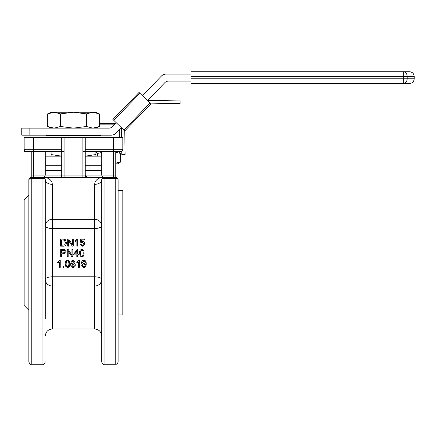 <?xml version="1.0" encoding="UTF-8"?>
<svg xmlns="http://www.w3.org/2000/svg" width="436" height="436" viewBox="0 0 436 436"><rect width="100%" height="100%" fill="white"/><g stroke="black" fill="none" stroke-linecap="round" stroke-linejoin="round"><path stroke-width="0.65" d="M101.005 137.525L101.005 135.52L45.982 135.52L45.982 137.525M60.604 135.52L60.604 135.171M121.519 137.525L121.35 127.65L116.156 133.024A7.047 7.047 0 0 1 111.087 135.171L21.8 135.171L21.8 128.124L73.493 128.124L86.415 126.511L92.873 128.124L99.337 126.511L99.337 113.861L92.873 112.248L95.876 112.248L99.337 113.861M47.649 113.861L51.11 112.248L54.113 112.248L47.649 113.861L47.649 126.511L54.113 128.124L60.571 126.511L73.493 128.124L109.093 128.124A4.698 4.698 0 0 0 112.472 126.691L116.281 122.75M54.113 112.248L92.873 112.248L86.415 113.861L73.493 112.248L60.571 113.861L54.113 112.248M60.571 113.861L60.571 126.511M86.415 113.861L86.415 126.511M112.902 119.486L124.729 130.914L150.856 103.882L139.03 92.454L112.902 119.486L139.03 92.454M132.075 123.312L143.509 111.485M124.729 130.914L125.132 154.437L121.808 154.497L121.753 151.248A2.349 2.349 0 0 1 120.489 151.619L115.791 151.619L115.791 175.119L101.692 175.119L101.692 170.416L85.243 170.416M190.979 81.129L168.301 81.129A4.698 4.698 0 0 0 164.922 82.562L147.477 100.618L180.035 100.057L180.095 103.381L150.856 103.882M190.979 78.78L190.979 83.478L409.502 83.478C412.358 83.2 413.922 81.636 414.2 78.78L403.295 78.78L403.295 83.478A4.698 3.869 -90 0 0 407.17 78.78L407.17 76.431A4.698 3.869 -90 0 0 403.295 71.733L190.979 71.733L190.979 76.431L414.2 76.431C413.922 73.575 412.358 72.011 409.502 71.733L403.295 71.733L403.295 78.78L190.979 78.78L190.979 76.431M190.979 71.733L218.283 71.733M226.148 71.733L232.677 71.733M232.328 71.733L403.529 71.733M233.729 71.733L230.688 71.733M404.068 71.733L406.129 71.733M142.409 95.718L161.238 76.229A7.047 7.047 0 0 1 166.307 74.082L190.979 74.082M29.147 128.124L29.147 135.171M71.433 135.171L71.433 135.52M95.876 151.619L95.876 156.17M85.243 165.718L101.005 165.718L101.005 156.17L85.243 156.17L95.876 154.557M51.11 156.17L51.11 154.557L61.743 156.164L45.982 156.17L45.982 165.718L61.743 165.718M51.11 151.619L51.11 154.557M75.553 135.52L75.553 135.171M86.383 135.171L86.383 135.52M61.743 137.525L61.743 151.619L64.092 151.619L64.092 137.525L24.149 137.525L24.149 149.27A2.349 2.349 0 0 0 26.498 151.619L61.743 151.619L61.743 175.119A2.349 2.349 0 0 1 59.394 177.468C60.74 177.408 61.525 176.624 61.743 175.119L45.295 175.119L43.774 177.468L103.218 177.468L101.692 175.119L85.243 175.119A2.349 2.349 0 0 0 87.592 177.468L103.218 177.468M61.743 170.416L45.295 170.416L45.295 151.619M85.363 175.866L87.592 177.468L82.895 177.468L82.895 175.119L64.092 175.119L64.092 151.619M116.477 177.572L115.791 177.468L115.791 175.119M64.092 137.525L82.895 137.525L82.895 151.619L120.489 151.619A2.349 2.349 0 0 0 122.838 149.27L122.838 137.525L82.895 137.525M115.633 123.426L99.337 123.426M101.675 123.426L107.561 123.426M101.692 152.524L97.642 153.418L95.876 152.393M117.993 151.619L120.521 153.418L115.791 152.371M101.005 162.835L101.692 162.933M115.791 163.091L120.521 162.045L117.993 163.838L115.791 163.838M101.692 163.838L101.005 163.838M101.692 164.279L101.005 164.279M97.642 156.17L97.642 153.418M120.521 162.045L120.521 153.418M33.55 177.468L33.55 175.119L31.201 175.119L31.201 151.619L31.556 151.619M115.436 151.619L115.791 151.619M85.243 137.525L85.243 175.119A2.349 2.349 0 0 0 87.592 177.468M31.201 175.119L31.201 177.468L30.509 177.572M61.743 149.27L33.55 149.27L33.55 175.119L45.295 175.119L45.295 170.416M102.547 178.002L103.207 177.621L102.498 178.041L101.692 179.812L101.692 361.918C102.673 364.076 103.457 364.861 104.041 364.267L104.041 177.468L101.474 177.468C97.239 178.488 94.961 180.782 94.639 184.341A7.047 4.524 180 0 0 101.692 179.817A2.349 1.564 0 0 1 104.041 178.253L115.791 178.253L115.791 364.267C116.423 363.804 116.913 365.232 118.14 361.918L118.14 179.817A2.349 2.349 0 0 0 115.791 177.468L115.791 178.253A2.349 1.564 0 0 1 118.14 179.817A2.349 2.349 0 0 0 115.791 177.468L55.868 177.468M59.394 177.468L64.092 177.468L64.092 175.119L61.743 175.119M101.692 170.416L101.692 151.619M45.295 186.788L45.295 179.817A2.349 2.349 0 0 0 42.946 177.468L31.201 177.468A2.349 2.349 0 0 0 28.847 179.817A2.349 1.564 0 0 1 31.201 178.253L31.201 177.468A2.349 2.349 0 0 0 28.847 179.817L28.847 361.918C29.833 364.076 30.618 364.861 31.201 364.267L31.201 178.253L42.946 178.253A2.349 1.564 0 0 1 45.295 179.817L43.982 177.703M31.201 364.267L42.946 364.267L42.946 177.468L45.513 177.468C49.742 178.498 52.02 180.787 52.347 184.341A7.047 4.524 0 0 1 45.295 179.817L44.859 178.449M94.639 184.341L94.639 276.811L52.347 276.811L52.347 219.303A7.047 6.518 0 0 0 45.295 225.821L45.295 210.534M101.692 186.788L101.692 179.817A2.349 2.349 0 0 1 104.041 177.468A2.349 2.349 0 0 0 101.692 179.817L102.133 178.438M81.739 265.731L82.573 265.66L83.739 266.761C84.791 266.707 85.342 265.862 85.385 264.238L83.696 264.984C82.415 264.914 81.723 264.151 81.614 262.701C81.717 261.197 82.453 260.401 83.826 260.325C85.352 260.254 86.159 261.387 86.241 263.72C86.203 266.254 85.358 267.497 83.717 267.453L81.739 265.638L82.573 265.562L83.739 266.658C84.791 266.603 85.342 265.764 85.385 264.151M81.614 262.701L81.614 262.625C81.717 261.131 82.453 260.346 83.826 260.27C85.352 260.199 86.159 261.322 86.241 263.638L86.241 263.72M78.529 267.23L78.529 261.883L76.796 262.924L76.796 262.091L78.834 260.325L79.39 260.325L79.39 267.339L78.529 267.339L78.529 261.883M76.796 262.091L78.834 260.27L79.39 260.325M65.187 263.911L65.187 263.829C65.187 261.453 65.956 260.27 67.487 260.27C68.992 260.221 69.755 261.409 69.782 263.829L69.782 263.911C69.782 266.276 69.019 267.459 67.487 267.453L65.885 266.745L65.187 263.911C65.187 261.518 65.956 260.325 67.487 260.325C68.992 260.281 69.755 261.475 69.782 263.911M62.937 266.374L63.918 266.271L63.918 267.339L62.937 267.339L62.937 266.374L63.918 266.374M59.367 267.23L59.367 261.883L57.639 262.924L57.639 262.091L59.672 260.325L60.233 260.325L60.233 267.339L59.367 267.339L59.367 261.883M57.639 262.091L59.672 260.27L60.233 260.325M76.812 256.641L76.812 254.973L73.755 254.973L73.755 254.172L76.97 249.572L77.679 249.572L77.679 254.172L78.627 254.161L78.627 254.973L77.679 254.973L77.679 256.641M70.283 252.657L71.935 255.147L71.935 249.572L72.828 249.572L72.828 256.668L71.869 256.668L68.163 251.109L68.163 256.668L67.269 256.668L67.269 249.572L68.229 249.572L71.935 255.125M66.419 242.563L66.419 242.634C66.256 245.163 65.16 246.34 63.138 246.166L60.588 246.166L60.588 239.108L64.277 239.211L65.307 239.707L66.419 242.563C66.256 245.108 65.16 246.291 63.138 246.117L60.588 246.117M72.36 244.601L72.36 239.108L73.253 239.108L73.253 246.117L72.294 246.117L68.588 240.607L68.588 246.166L67.7 246.166L67.7 239.108L68.654 239.108L72.36 244.601L72.36 239.211M73.253 246.117L72.294 246.166L68.588 240.694M77.722 246.117L76.856 246.166L76.856 240.628L75.128 241.658L75.128 240.83L77.167 239.086L77.722 239.086L77.722 246.117L76.856 246.117M76.856 240.716L75.128 241.658M84.617 243.724L84.055 245.435L82.208 246.286L79.941 244.334L80.851 244.193L82.202 245.528L83.696 243.806L82.191 242.209L80.911 242.896L80.099 242.787L80.78 239.201L84.284 239.201L84.284 240.018L81.472 240.018L81.091 241.887L82.426 241.451C83.772 241.539 84.502 242.296 84.617 243.724L84.055 245.381L82.208 246.236L79.941 244.269M83.696 243.871L82.191 242.285L80.911 242.966L80.099 242.787M84.284 240.018L81.472 240.111L81.091 241.969M61.639 253.785L61.639 256.668L60.708 256.668L60.708 249.572L64.441 249.643L66.087 251.627L65.863 252.657L63.449 253.785L61.639 253.785L61.639 256.641M79.516 253.169L79.526 252.657L79.516 253.169C79.516 250.749 80.284 249.539 81.815 249.545C83.32 249.496 84.088 250.7 84.11 253.169C84.11 255.578 83.347 256.782 81.815 256.788L80.213 256.057L79.516 253.169M84.099 252.657L84.11 253.169L84.099 252.657M70.627 264.085L71.384 261.066L73.155 260.27L75.161 262.009L74.3 262.15L73.973 261.404L73.101 261.033L72.376 261.262L71.482 263.758L73.199 262.821C74.469 262.913 75.166 263.666 75.281 265.088C75.183 266.565 74.447 267.35 73.074 267.453C71.537 267.541 70.719 266.412 70.627 264.085L71.384 261.131L73.155 260.325L75.161 262.08M71.482 263.676L73.199 262.75C74.469 262.837 75.166 263.584 75.281 264.995L75.281 265.088M71.618 265.093L73.019 263.578L74.393 265.137L73.052 266.761L71.618 265.093M71.618 265.001L73.052 266.658L74.393 265.05M83.211 252.657L83.216 253.169C83.145 251.043 82.677 250.084 81.805 250.28L80.856 250.787L80.409 253.169L80.856 250.771L81.805 250.264C82.677 250.062 83.145 251.032 83.216 253.169C83.145 255.305 82.677 256.27 81.815 256.074C80.949 256.275 80.48 255.305 80.409 253.169L80.42 252.657M80.409 253.169C80.48 255.289 80.949 256.248 81.815 256.052C82.677 256.248 83.145 255.283 83.216 253.169M66.087 251.637L65.863 252.657M61.639 252.951L61.639 250.411L64.315 250.477L65.127 251.654L64.692 252.657L61.639 252.951M61.639 252.945L64.692 252.657M65.127 251.665L64.315 250.493L61.639 250.428M68.588 246.117L67.7 246.117M61.525 245.283L61.525 239.931L64.212 240.073L65.454 242.547L64.751 244.792L61.525 245.283L61.525 240.023L63.007 239.931M65.454 242.618L64.212 240.165L63.007 240.023M69.199 252.657L68.163 251.098M77.679 254.973L77.679 256.668L76.812 256.668L76.812 254.973M77.679 254.172L78.627 254.172M73.755 254.161L74.812 252.657M76.812 254.172L74.605 254.172L76.812 250.967L76.812 254.172L74.611 254.161M76.812 250.978L75.646 252.657M66.081 263.911L66.523 261.546L67.476 261.039C68.348 260.842 68.817 261.802 68.888 263.911C68.817 266.004 68.348 266.957 67.487 266.761C66.621 266.957 66.152 266.009 66.081 263.911M66.081 263.829C66.152 265.911 66.621 266.854 67.487 266.658C68.348 266.848 68.817 265.906 68.888 263.829M85.282 262.657L83.914 264.232L82.502 262.728L83.935 261.039L85.282 262.657M82.502 262.652L83.914 264.145L85.282 262.581M44.99 178.656L45.295 179.817L45.295 318.531M101.692 210.534L101.692 225.821A7.047 6.518 0 0 0 94.639 219.303L52.347 219.303L52.347 184.341M101.997 178.656L101.692 179.806M44.434 177.997L43.78 177.621M30.378 177.615L28.847 179.817M101.692 225.821A7.047 2.681 180 0 1 94.639 228.502L52.347 228.502A7.047 2.681 180 0 1 45.295 225.821L45.295 294.785M118.14 179.817L117.339 178.052L116.608 177.615M118.14 318.531L118.14 294.785M118.14 210.534L118.14 198.658M28.847 151.619L24.149 151.619L24.149 149.27L33.55 149.27L33.55 137.525M118.14 190.39L122.838 190.39L122.838 314.923L118.14 314.923M28.847 310.225L24.149 305.527L24.149 199.792L28.847 195.088M150.011 103.065L123.884 130.097M113.747 120.303L139.874 93.266M120.489 151.619A2.349 2.349 0 0 0 122.838 149.27L113.436 149.27L113.436 177.468M99.337 124.832L114.27 124.832M113.436 137.525L113.436 149.27L85.243 149.27M82.895 151.619L82.895 175.119L85.243 175.119M101.692 279.498A7.047 6.518 180 0 1 94.639 286.016L52.347 286.016L52.347 276.811A7.047 2.681 0 0 0 45.295 279.498A7.047 6.518 180 0 0 52.347 286.016L94.639 286.016A7.047 6.518 180 0 0 101.692 279.498A7.047 2.681 0 0 0 94.639 276.811L94.639 328.978C98.923 329.398 101.272 331.747 101.692 336.025C101.272 331.747 98.923 329.398 94.639 328.978L52.347 328.978L52.347 286.016M60.441 135.52L60.441 135.171M95.876 128.124L99.337 126.511M51.11 128.124L47.649 126.511M414.2 78.78L414.2 76.431M86.546 135.52L86.546 135.171M89.941 170.416L89.941 165.718M57.045 170.416L57.045 165.718M95.789 135.171L95.789 135.52M119.284 129.786L119.284 137.525M97.081 151.619L95.876 152.317M101.692 165.478L101.005 164.797M103.005 177.703L103.376 177.561M52.347 328.978C48.064 329.398 45.715 331.747 45.295 336.025M42.946 364.267C43.518 364.867 44.303 364.082 45.295 361.918M104.041 364.267L115.791 364.267"/></g></svg>
